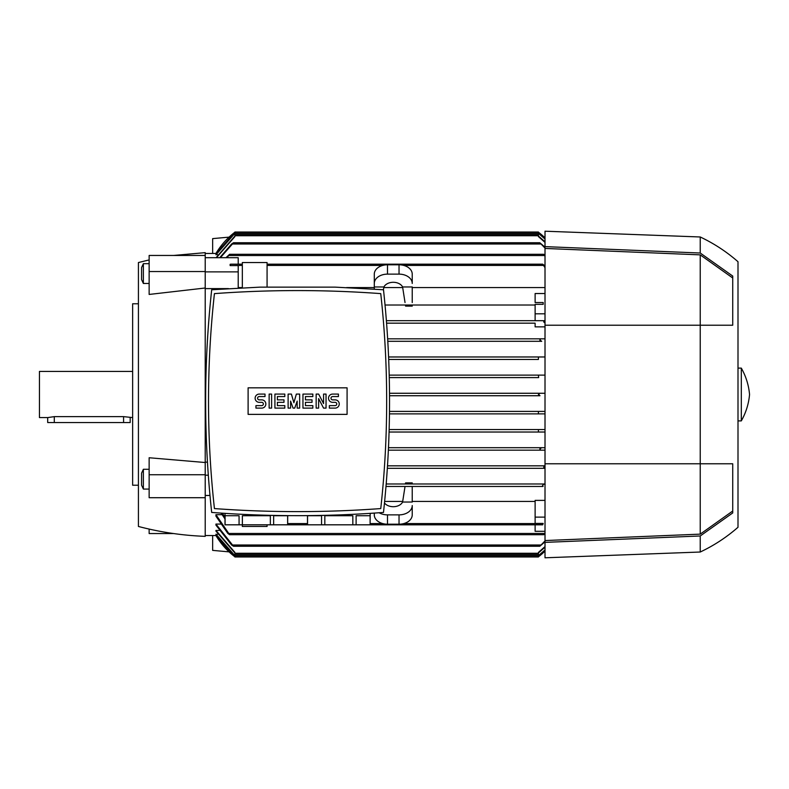 <?xml version="1.0" encoding="UTF-8"?>
<svg xmlns="http://www.w3.org/2000/svg" width="789" height="789" viewBox="0 0 789 789"><rect width="100%" height="100%" fill="white"/><g stroke="black" fill="none" stroke-linecap="round" stroke-linejoin="round"><path stroke-width="1.18" d="M538.877 555.574L539.992 555.574L545.012 551.156A74.225 74.225 0 0 1 538.414 556.807L540.001 555.564M233.337 555.574L234.915 556.807A74.225 74.225 0 0 1 215.939 535.534L233.337 555.574L234.451 555.574M205.219 535.534L216.551 535.524M234.915 555.92L215.939 534.518L217.813 534.192M234.915 552.981L215.939 531.105L215.939 530.445L219.155 530.445M215.939 524.074L233.514 546.254L231.601 545.012L215.939 525.109L215.939 524.074L220.565 524.074M215.939 514.675L229.609 534.705L227.853 533.472L215.939 516.154L215.939 514.675L222.054 514.675M229.057 551.866L212.645 550.377L212.645 535.534M542.724 485.225L543.059 486.458L386.008 486.458L412.233 486.458L412.233 502.041L402.597 502.041A9.892 7.002 180 0 1 393.267 506.706A9.892 7.002 180 0 1 384.49 502.948M205.219 495.462L209.973 495.462M205.219 475.195L208.306 475.195M205.219 462.137L207.438 462.137M535.12 320.689L545.012 320.689L544.282 320.689L543.72 321.922L544.282 320.689L386.403 320.689L535.12 320.689L535.12 304.337L543.197 304.337L543.197 302.542L535.12 302.542L535.12 293.538L545.012 293.538M535.12 305.018L385.052 305.018L535.12 305.018M412.233 305.018L412.233 306.112L405.585 306.112L405.418 305.018M374.292 287.571L346.598 287.571M242.331 287.571L238.209 287.571M228.465 288.616L205.219 288.616M361.096 509.842L364.094 509.674M364.459 509.655L374.686 509.004M220.496 509.004L230.723 509.655M231.098 509.674L234.086 509.842M211.689 512.436C268.96 516.736 326.232 516.736 383.493 512.436C391.551 438.211 391.551 363.985 383.493 289.76L335.197 287.137L259.985 287.137L211.689 289.76C203.631 363.985 203.631 438.211 211.689 512.436M380.752 293.616A1141.703 1141.703 0 0 0 214.43 293.616A979.79 979.79 0 0 0 214.43 508.58A1141.703 1141.703 0 0 0 380.752 508.58A979.79 979.79 0 0 0 380.752 293.616M347.081 414.373L248.111 414.373L248.111 387.823L347.081 387.823L347.081 414.373M335.118 408.11A4.123 4.123 0 0 0 339.24 403.988A4.123 4.123 0 0 0 335.118 399.865L332.642 399.865A1.647 1.647 0 0 1 330.995 398.208A1.647 1.647 0 0 1 332.642 396.561L338.422 396.561L338.422 394.086L332.642 394.086A4.123 4.123 0 0 0 328.52 398.208A4.123 4.123 0 0 0 332.642 402.331L335.118 402.331A1.647 1.647 0 0 1 336.765 403.988A1.647 1.647 0 0 1 335.118 405.635L329.348 405.635L329.348 408.11L335.118 408.11M312.848 405.635L312.848 408.11L302.956 408.11L302.956 394.086L312.848 394.086L312.848 396.561L305.432 396.561L305.432 399.865L312.03 399.865L312.03 402.331L305.432 402.331L305.432 405.635L312.848 405.635M284.809 405.635L284.809 408.11L274.917 408.11L274.917 394.086L284.809 394.086L284.809 396.561L277.383 396.561L277.383 399.865L283.981 399.865L283.981 402.331L277.383 402.331L277.383 405.635L284.809 405.635M261.721 408.11A4.123 4.123 0 0 0 265.844 403.988A4.123 4.123 0 0 0 261.721 399.865L259.246 399.865A1.647 1.647 0 0 1 257.589 398.208A1.647 1.647 0 0 1 259.246 396.561L265.015 396.561L265.015 394.086L259.246 394.086A4.123 4.123 0 0 0 255.123 398.208A4.123 4.123 0 0 0 259.246 402.331L261.721 402.331A1.647 1.647 0 0 1 263.368 403.988A1.647 1.647 0 0 1 261.721 405.635L255.942 405.635L255.942 408.11L261.721 408.11M271.613 394.086L271.613 408.11L269.138 408.11L269.138 394.086L271.613 394.086M290.579 401.098L290.579 408.11L288.113 408.11L288.113 394.086L291.407 394.086L293.883 402.745L296.358 394.086L299.652 394.086L299.652 408.11L297.177 408.11L297.177 401.098L294.711 408.11L293.054 408.11L290.579 401.098M318.628 398.623L318.628 408.11L316.152 408.11L316.152 394.086L318.628 394.086L323.569 403.573L323.569 394.086L326.044 394.086L326.044 408.11L323.569 408.11L318.628 398.623M338.826 515.74L352.831 515.74L352.831 524.813L324.831 524.813L324.831 515.74L338.826 515.74M356.115 524.813L356.115 515.74L370.11 515.74L370.11 524.813L352.831 524.813M370.169 513.363L370.11 524.813M256.356 515.74L270.351 515.74L270.351 524.813L242.361 524.813L242.361 515.74L256.356 515.74M273.645 524.813L273.645 515.74L287.64 515.74L287.64 524.813L270.351 524.813M287.699 515.631L287.64 524.813M242.361 524.813L225.013 524.813L225.013 513.363M225.072 524.813L225.072 515.74L239.067 515.74L239.067 524.813M324.831 524.813L287.699 524.813M307.552 524.813L307.552 515.74L321.547 515.74L321.547 524.813M535.12 302.542L543.059 302.542M238.209 288.064L238.209 265.577L230.132 265.577L242.331 265.429M230.27 265.429L230.615 264.187L230.132 264.325L230.132 265.577M230.615 264.187L242.331 264.187M267.077 287.137L267.077 262.54L242.331 262.54L242.331 287.857M238.209 264.187L238.209 257.687L205.219 257.687M205.219 271.88L238.209 271.88M542.467 485.935C543.305 484.18 544.203 483.706 545.15 484.505M386.206 483.982L545.012 483.982L386.206 483.982M545.012 468.311L387.36 468.311L544.282 468.311L543.72 467.078L545.012 465.924M545.012 450.174L388.395 450.174L540.731 450.174L539.814 448.931L541.727 447.698L545.012 447.698L388.504 447.698L541.727 447.698M545.012 432.027L389.095 432.027L538.414 432.027L538.414 429.551L545.012 429.551L389.174 429.551L538.414 429.551M545.012 413.88L389.49 413.88L538.414 413.88L538.414 411.424L545.012 411.404L389.519 411.404L538.66 411.404M539.913 395.733L389.549 395.733L539.992 395.733L538.414 394.5L540.001 393.267M389.539 393.267L545.012 393.267L389.539 393.267M538.66 377.596L389.293 377.596L538.66 377.596L538.414 375.12L545.012 375.12M389.233 375.12L538.414 375.12L389.233 375.12M538.414 359.449L388.721 359.449L538.414 359.449L538.414 356.973L545.012 356.973M388.612 356.973L538.414 356.973L388.612 356.973M541.727 341.302L387.823 341.302L541.727 341.302L539.814 340.069L540.731 338.826L545.012 338.826M387.675 338.826L540.731 338.826L387.675 338.826M543.197 304.337L543.197 302.542M412.233 302.542L412.233 286.959L402.597 286.959L405.033 302.542M383.385 289.75L383.927 286.959A9.892 7.002 0 0 1 393.267 282.294A9.892 7.002 0 0 1 402.597 286.959M412.233 283.458L412.233 274.128A13.196 9.33 180 0 0 399.037 264.798L387.488 264.798A13.196 9.33 180 0 0 374.292 274.128L374.292 283.458A13.196 9.33 0 0 1 387.488 274.128L399.037 274.128A13.196 9.33 0 0 1 412.233 283.458L412.233 283.3M374.292 289.099L374.292 283.458M374.292 283.3L374.292 286.959L383.927 286.959M402.784 287.571L383.74 287.571M545.012 267.668L542.724 264.187L545.012 265.913M267.077 264.187L542.724 264.187M374.292 513.097L374.292 514.872A13.196 9.33 0 0 0 387.488 524.202L399.037 524.202A13.196 9.33 0 0 0 412.233 514.872L412.233 505.542A13.196 9.33 180 0 1 399.037 514.872L399.037 524.202M399.037 514.872L387.488 514.872A13.196 9.33 180 0 1 379.134 512.761M405.033 486.458L402.597 502.041M384.637 501.429L402.784 501.429M370.169 524.813L542.724 524.813L543.197 523.423L535.12 523.423L535.12 500.384L545.012 500.384M412.233 501.429L535.12 501.429M543.197 523.423L542.724 524.813M242.331 524.813L242.331 526.46L267.077 526.46L267.077 524.813M222.311 513.185L225.013 517.12M225.013 518.935L221.068 513.106M545.012 531.313L535.12 531.313L535.12 524.813M545.012 541.856L539.814 546.254L545.012 540.938M233.514 546.254L539.814 546.254M215.939 530.445L234.915 552.408L234.915 554.499L538.414 554.499L538.414 552.408L545.012 546.599M215.939 534.192L234.915 555.643L234.915 556.975L538.414 556.975L538.414 555.643L545.012 549.953M545.012 550.249L538.414 555.92M229.609 534.705L543.72 534.705L545.012 532.683M225.96 257.687L229.609 254.295L227.084 257.687M545.012 256.317L543.72 254.295L545.012 255.074M229.609 254.295L543.72 254.295M173.531 255.458L205.219 252.648L205.219 536.352C182.594 535.514 160.325 532.22 138.42 526.46L138.42 262.54L149.141 259.926M205.219 288.005L149.141 294.445L149.141 255.458L205.219 255.458M138.42 303.775L132.641 303.775L132.641 485.225L138.42 485.225M132.641 371.412L39.45 371.412L39.45 417.588L47.695 417.588L54.293 416.631L123.577 416.631L132.641 417.588M47.695 417.588L47.695 422.539L130.175 422.539L130.175 417.588M143.371 263.674L141.556 267.56L141.556 279.572L143.371 283.468L143.371 263.674L149.141 263.674M205.219 497.711L149.141 497.711L149.141 457.748L205.219 462.522M143.371 469.277L141.556 473.173L141.556 485.186L143.371 489.072L143.371 469.277L149.141 469.277M205.219 474.741L149.141 474.741M205.219 271.544L149.141 271.544M149.141 529.074L149.141 533.542L173.531 533.542M543.71 321.902L545.012 323.076M535.12 517.12L545.012 517.12M543.059 486.458L412.233 486.458M412.233 483.982L412.233 482.888L405.585 482.888L405.418 483.982M387.517 465.835L545.012 465.835L387.517 465.835M545.012 326.863L535.12 326.863L535.12 323.165L386.6 323.165L535.12 323.165M535.12 313.805L545.012 313.805M545.012 287.571L412.233 287.571M212.645 253.466L212.645 238.623L229.057 237.134M387.36 468.311L544.282 468.311M545.012 547.191L538.414 552.981M545.012 533.926L543.72 534.705M217.813 254.808L215.939 254.482L234.915 233.08M216.551 253.476L215.939 253.466A74.225 74.225 0 0 1 234.915 232.193L215.949 253.476L205.219 253.466M539.982 233.416L538.414 232.193A74.225 74.225 0 0 1 545.012 237.844L539.992 233.426L538.877 233.426M215.939 254.808L234.915 233.357L234.915 232.025L538.414 232.025L538.414 233.357L545.012 239.047M234.915 232.025L538.414 232.025M538.414 233.08L545.012 238.751M216.058 257.687L234.915 236.019M545.012 242.401L538.414 236.592L538.414 234.501L234.915 234.501L234.915 236.592L216.442 257.687M219.727 257.687L231.601 243.988L233.514 242.746L220.397 257.687M545.012 248.062L539.814 242.746L545.012 247.144M233.514 242.746L539.814 242.746M538.414 236.019L545.012 241.809M545.012 542.378L545.012 557.793L700.228 552.024L700.228 535.978L545.012 542.378L545.012 463.774L732.725 463.774L732.725 512.939L700.228 535.978M545.012 246.622L700.228 253.022L700.228 236.976L545.012 231.207L545.012 463.774M700.228 253.022L732.725 276.061L732.725 325.226L700.228 325.226L700.228 534.133L545.012 540.554M700.228 236.976C713.976 243.466 726.561 251.711 738.001 261.721L738.001 527.279C726.561 537.289 713.976 545.534 700.228 552.024M741.305 394.5L741.305 420.892C745.96 412.696 748.712 403.899 749.55 394.5C748.712 385.101 745.96 376.304 741.305 368.108L741.305 394.5M545.012 248.446L700.228 254.867L732.725 277.975M700.228 254.867L700.228 325.226L545.012 325.226M732.725 511.025L700.228 534.133M399.037 264.798L399.037 274.128M387.488 264.798L387.488 274.128M267.077 265.429L382.734 265.429M403.79 265.429L543.059 265.429M387.488 514.872L387.488 524.202M287.699 523.571L307.493 523.571M370.169 523.571L382.734 523.571M403.79 523.571L543.059 523.571M232.597 545.012L540.731 545.012M234.915 553.267L538.414 553.267M234.915 555.732L538.414 555.732M229.047 533.472L544.282 533.472M229.047 255.528L544.282 255.528M123.577 422.539L123.577 416.631M54.293 422.539L54.293 416.631M233.337 233.426L234.451 233.426M234.915 233.268L538.414 233.268M234.915 235.733L538.414 235.733M232.597 243.988L540.731 243.988M307.493 515.631L307.493 524.813M149.141 283.468L143.371 283.468M149.141 489.072L143.371 489.072M738.001 420.892L741.305 420.892M738.001 368.108L741.305 368.108"/></g></svg>
